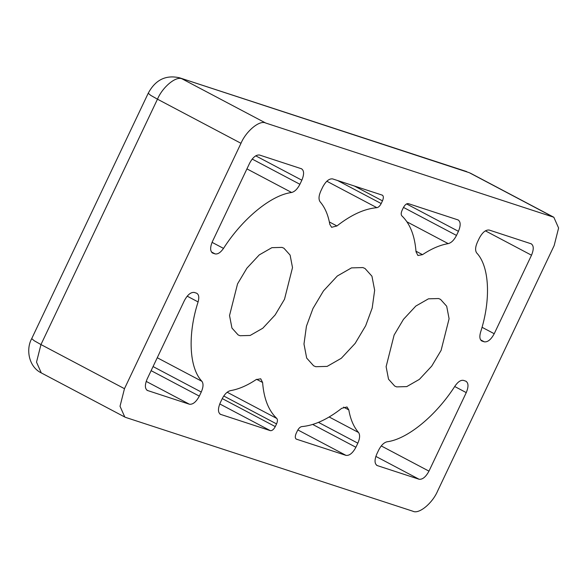 <?xml version="1.0" encoding="UTF-8"?>
<svg xmlns="http://www.w3.org/2000/svg" width="588" height="588" viewBox="0 0 588 588"><rect width="100%" height="100%" fill="white"/><g stroke="black" fill="none" stroke-linecap="round" stroke-linejoin="round"><path stroke-width="0.88" d="M315.778 366.706L313.61 365.787L306.679 358.077L303.981 344.039L306.436 326.215L312.956 308.531L323.474 290.891L337.321 276L351.492 267.885L362.847 267.569L365.016 268.488L371.947 276.206L374.652 290.237L372.189 308.061L365.67 325.752L355.159 343.392L341.312 358.276L327.134 366.397L315.778 366.706M396.635 386.882L394.702 386.066L388.528 379.194L386.118 366.684L394.122 335.042L403.486 319.321L415.826 306.054L428.461 298.822L438.582 298.542L440.508 299.358L446.689 306.23L449.092 318.74L441.096 350.382L431.724 366.103L419.384 379.37L406.749 386.603L396.635 386.882M240.051 335.733L238.118 334.917L231.944 328.045L229.533 315.536L237.537 283.894L246.901 268.172L259.242 254.913L271.876 247.673L281.997 247.401L283.923 248.217L290.104 255.089L292.508 267.599L284.511 299.241L275.14 314.955L262.799 328.222L250.165 335.461L240.051 335.733M219.934 414.033L220.75 414.466C217.905 412.813 217.714 408.969 220.191 402.942L222.139 398.848C224.535 394.18 227.299 391.446 230.415 390.645C238.544 389.285 247.114 385.61 256.118 379.62L260.719 378.79L262.601 382.479C263.843 398.649 268.569 410.637 276.794 418.45C277.72 419.575 277.646 421.39 276.558 423.904L275.28 426.601C273.707 429.512 272.06 430.864 270.34 430.659L220.324 414.283M296.029 438.964L296.433 439.185C295.007 438.361 294.919 436.436 296.154 433.422L297.44 430.725C298.711 428.277 300.152 426.903 301.754 426.601C314.19 425.536 327.509 419.442 341.701 408.322L347.008 406.977L348.802 409.895C350.463 419.369 353.704 426.903 358.533 432.496C360.157 434.848 359.922 438.405 357.842 443.176L355.902 447.27C352.756 453.083 349.463 455.781 346.023 455.384L296.22 439.096M125.869 417.487L412.938 511.251C418.876 514.456 432.459 503.306 437.641 490.973L554.153 245.593L558.6 228.012L553.83 217.251L265.688 123.024C259.756 119.82 246.166 130.97 240.984 143.303L124.472 388.683L120.026 406.264L124.796 417.032L125.869 417.487M301.291 168.668C304.143 170.322 304.327 174.166 301.85 180.193L299.909 184.279C297.506 188.946 294.742 191.681 291.626 192.489C271.266 195.003 242.55 218.582 223.514 248.393C220.559 252.583 217.758 254.413 215.105 253.891L212.929 253.185C210.078 251.532 209.894 247.688 212.371 241.661L249.657 163.141C252.796 157.327 256.089 154.629 259.536 155.034L301.717 168.852M212.106 252.752L212.503 253.002M465.696 381.097C468.548 382.751 468.739 386.588 466.255 392.615L428.975 471.135C425.83 476.949 422.537 479.654 419.09 479.249L377.334 465.608C374.483 463.954 374.299 460.117 376.776 454.09L378.723 449.996C381.12 445.329 383.883 442.595 387 441.794C407.359 439.273 436.075 415.701 455.112 385.882C458.067 381.7 460.867 379.863 463.52 380.385L466.13 381.281M376.518 465.174L376.908 465.431M530.949 243.682C533.801 245.336 533.985 249.172 531.508 255.207L494.221 333.727C491.076 339.533 487.783 342.238 484.343 341.834L482.167 341.121C479.801 340.004 479.257 337.078 480.536 332.345C491.12 299.77 489.495 266.291 476.677 252.928C475.06 250.584 475.288 247.019 477.368 242.249L479.308 238.155C482.454 232.341 485.747 229.643 489.194 230.048L531.376 243.866M481.344 340.695L481.734 340.944M146.86 390.16L147.684 390.594C144.832 388.947 144.641 385.103 147.125 379.076L184.404 300.556C187.55 294.742 190.843 292.038 194.29 292.442L196.465 293.155C198.832 294.272 199.376 297.205 198.097 301.931C187.506 334.506 189.13 367.992 201.949 381.347C203.573 383.699 203.338 387.257 201.258 392.034L199.317 396.121C196.171 401.935 192.879 404.64 189.439 404.235L147.25 390.417M196.465 293.155L196.892 293.339M382.193 195.098C383.619 195.922 383.714 197.84 382.472 200.853L381.193 203.551C379.921 206.006 378.481 207.38 376.871 207.674C364.435 208.74 351.124 214.833 336.924 225.961L331.617 227.306L329.824 224.388C328.163 214.914 324.921 207.38 320.1 201.787C318.476 199.435 318.703 195.87 320.783 191.1L322.731 187.006C325.87 181.2 329.162 178.495 332.61 178.899L382.406 195.187M457.876 219.816C460.727 221.47 460.911 225.307 458.434 231.334L456.494 235.428C454.09 240.095 451.327 242.829 448.21 243.63C440.081 244.998 431.519 248.673 422.507 254.663L417.914 255.493L416.025 251.796C414.79 235.626 410.056 223.638 401.839 215.833C400.906 214.708 400.987 212.885 402.067 210.372L403.353 207.674C404.919 204.771 406.565 203.419 408.293 203.617L458.302 220M262.601 382.479L256.603 379.311M348.802 409.895L343.59 407.139M124.472 388.683L40.962 344.568L36.515 362.142L41.285 372.91L124.796 417.032M265.688 123.024L182.17 78.91C176.238 75.705 162.656 86.855 157.474 99.181L150.697 95.344L148.227 93.249L31.715 338.629L34.185 340.724L40.962 344.568L157.474 99.181L240.984 143.303M148.227 93.249C155.386 79.814 165.845 74.676 179.619 77.822L469.246 172.674L552.757 216.796M470.319 173.129L553.83 217.251M212.062 242.344L223.514 248.393M291.626 192.489L246.931 168.874M375.842 456.398L419.09 479.249M428.975 471.135L381.245 445.925M454.7 386.507L466.255 392.615M494.221 333.727L482.02 327.281M485.372 230.834L531.508 255.207M146.184 381.384L189.439 404.235M157.253 357.739L201.949 381.347M198.097 301.931L187.182 296.168M219.75 403.934L270.34 430.659M227.174 392.24L276.794 418.45M329.361 221.963L336.924 225.961M376.871 207.674L326.81 181.229M415.981 251.216L422.507 254.663M448.21 243.63L406.947 221.83M297.851 429.931L346.023 455.384M329.177 416.988L358.533 432.496M215.105 253.891L211.364 251.921M252.179 159.069L299.909 184.279M301.85 180.193L255.714 155.82M484.343 341.834L480.602 339.864M151.116 370.661L199.317 396.121M201.258 392.034L153.064 366.567M222.264 398.598L275.28 426.601M276.558 423.904L223.756 396.011M382.472 200.853L354.358 186.006M337.615 180.538L381.193 203.551M458.434 231.334L406.543 203.918M403.471 207.417L456.494 235.428M312.706 424.455L355.902 447.27M357.842 443.176L318.468 422.375M31.715 338.629C25.769 349.147 28.621 366.787 41.285 372.91M179.619 77.822L466.688 171.593"/></g></svg>
